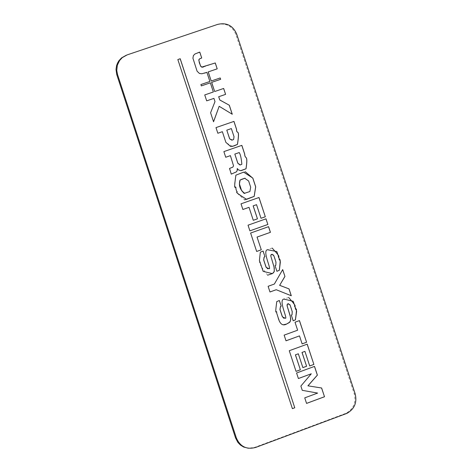 <?xml version="1.0" encoding="UTF-8"?>
<svg xmlns="http://www.w3.org/2000/svg" width="472" height="472" viewBox="0 0 472 472"><rect width="100%" height="100%" fill="white"/><g stroke="black" fill="none" stroke-linecap="round" stroke-linejoin="round"><path stroke-width="0.35" stroke-dasharray="2.36 1.77" d="M194.983 53.956L193.355 55.554L192.871 58.198L197.036 71.225L199.408 73.502L201.839 73.779L204.441 73.166M127.139 54.894L216.925 24.656C225.805 22.638 232.118 25.872 235.858 34.356L354.248 393.801C356.301 402.404 353.581 408.888 346.094 413.26L254.744 447.367L248.36 448.252M203.591 66.93L215.279 62.965M220.206 77.951L211.173 81.036M223.657 88.453L214.624 91.544M219.114 106.306L232.236 114.271M210.595 112.778L213.503 121.8M214.996 101.61L210.547 112.79M213.881 98.382L214.949 101.627M204.736 94.931L206.63 100.872M213.35 91.981L204.689 94.949M210.288 82.842L213.297 91.999M200.889 84.547L201.284 85.916M209.892 81.473L200.842 84.565M206.848 72.364L209.845 81.491M198.205 52.61L194.936 53.973M304.741 397.855L306.511 403.401M317.632 393.082L304.688 397.849M302.269 390.326L317.556 393.023M300.87 386.061L302.216 390.32M311.308 373.836L300.812 386.055M296.575 372.992L298.345 378.532M314.464 366.384L296.522 372.986M282.693 269.589L274.362 284.05M276.173 289.725L291.242 295.761M268.108 286.297L269.919 291.985M274.309 284.05L268.055 286.303M245.275 171.69L235.835 175.183L234.448 184.652L237.292 193.325L244.62 199.862M288.492 303.649C291.195 306.192 292.357 309.915 291.967 314.812L291.312 315.113M279.353 300.511L276.71 301.573C274.362 319.267 276.916 307.992 276.645 313.137L280.097 322.394L281.66 324.205L283.613 324.73M293.124 320.795L291.259 315.119M288.687 297.472L283.784 299.077C277.943 300.074 288.728 320.742 284.958 318.057L283.967 318.37M263.099 251.039L260.273 252.201C258.373 269.831 260.591 258.632 260.461 263.872C263.877 268.934 254.803 258.296 267.624 275.194M276.863 271.317L275.052 265.642M272.161 248.06L267.347 249.735C261.925 250.897 272.332 271.081 268.745 268.527L267.783 268.857M272.173 254.202C274.91 256.738 276.114 260.438 275.772 265.305L274.999 265.647M229.752 168.345L232.749 167.141L233.498 165.873L230.348 155.648M225.675 157.27L223.87 151.606M241.847 145.358L223.816 151.618M237.28 168.581L239.121 170.416L241.345 170.587M229.357 168.48L231.215 174.138M222.318 131.7L225.905 142.621L232.442 146.403M215.987 127.605L217.793 133.263M233.917 121.404L215.934 127.617M299.443 335.887L302.068 343.882M284.138 335.12L285.955 340.813M297.631 330.205L284.085 335.12M295.006 322.217L297.572 330.205M299.407 320.594L294.947 322.217M304.865 351.369L309.667 365.977M298.274 353.782L302.823 367.629M289.265 350.726L295.997 371.381M307.154 344.159L289.212 350.726M241.021 203.827L258.992 197.497M256.485 204.683L260.963 218.3M248.968 207.338L253.234 220.324M240.968 203.839L242.826 209.503M250.614 233.044L268.58 226.66M250.561 233.05L256.609 251.47M248.036 225.185L266.002 218.819M247.983 225.191L249.841 230.861M177.838 59.549L180.221 58.74M177.785 59.56L292.339 408.658M244.785 193.373L249.841 191.532L250.679 187.36L248.549 180.888L245.056 178.198M239.988 164.993L241.8 164.291C241.298 158.409 240.431 154.497 239.186 152.568M231.864 140.19L233.569 139.511L233.982 136.732L231.304 128.59M254.744 447.367L255.606 447.462M344.955 413.737L345.893 413.802M354.248 393.801L355.192 393.849M235.858 34.356L236.69 34.072M216.925 24.656L217.734 24.367M346.094 413.26L347.032 413.324"/><path stroke-width="0.71" d="M193.408 55.537L192.918 58.18L197.089 71.207L199.461 73.484L201.892 73.762L206.895 72.352L209.892 81.473L200.889 84.547L201.337 85.904L210.341 82.824L213.35 91.981L204.736 94.931L206.683 100.86L213.934 98.371L214.996 101.61L210.595 112.778L213.556 121.788L219.167 106.294L232.283 114.254L229.315 105.232L219.787 99.97L218.725 96.73L225.604 94.37L223.657 88.453L214.677 91.527L211.668 82.37L220.648 79.302L220.206 77.951L211.226 81.019L208.223 71.897L217.208 68.835L215.279 62.965L201.627 67.13L200.393 65.561L198.848 60.428L199.355 58.994L201.715 57.991L199.78 52.115L194.983 53.956L193.408 55.537M248.36 448.252L243.599 447.013L240.443 445.066L237.847 442.37L235.528 437.892L116.773 74.641L116.006 69.437L116.596 65.525L117.528 63.059L118.861 60.788L121.528 57.903L126.407 55.159M236.372 437.981L117.498 74.393L116.755 70.505L117.321 65.272L119.593 60.528L122.254 57.637L127.139 54.894L217.734 24.367C226.625 22.343 232.944 25.582 236.69 34.072L355.192 393.849C357.245 402.457 354.525 408.947 347.032 413.324L255.606 447.462C246.596 449.816 240.189 446.654 236.372 437.981L235.528 437.892M307.968 385.831L317.396 375.128L314.523 366.39L296.575 372.992L298.398 378.538L311.29 373.789L300.87 386.061L302.269 390.326L317.632 393.082L304.741 397.855L306.564 403.407L324.506 396.751L321.627 388.002L307.915 385.825L317.337 375.128L314.47 366.408M284.946 276.439L282.693 269.589L274.362 284.05L268.108 286.297L269.972 291.979L276.226 289.725L291.301 295.761L289.047 288.905L279.66 285.312L284.946 276.439L282.657 269.654M243.629 172.138L235.888 175.171C233.009 195.349 236.207 182.87 235.935 189.018L236.655 191.207C239.428 193.608 230.495 189.189 246.59 199.349L254.207 196.382L255.706 186.829L252.833 178.097L243.629 172.138M286.592 324.052L290.056 321.91L290.776 319.337L290.068 315.349L287.224 306.192L287.277 304.233L287.637 303.938L289.832 304.546L290.321 305.762L292.245 311.632L292.026 314.812L291.312 315.113L293.183 320.795L295.419 319.863L296.646 311.343L293.218 301.295L283.843 299.077C278.002 300.068 288.787 320.742 285.011 318.057L282.462 316.93L279.99 309.455L280.515 306.517L281.223 306.198L279.353 300.511L276.763 301.573C274.415 319.267 276.97 307.986 276.698 313.137L277.919 316.854C279.636 323.892 282.527 326.294 286.592 324.052L289.566 322.394L290.681 320.093L290.31 316.511L287.07 305.714L287.224 304.239L288.492 303.649M264.963 256.715L263.099 251.039L260.326 252.195L259.411 260.503L263.152 271.388L272.403 273.601L274.179 271.73L274.297 267.954L270.881 256.302L270.828 255.252L271.335 254.514L273.548 255.051L274.238 256.833L275.984 262.155L275.825 265.305L275.052 265.642L276.916 271.312L279.353 270.279L280.38 261.883L276.816 251.535L267.4 249.735C261.978 250.892 272.385 271.081 268.798 268.521L266.22 267.476L264.88 263.47L263.736 259.972L264.167 257.087L264.963 256.715L263.051 251.057M229.551 168.421L231.268 174.127L236.454 171.843L237.221 170.587L237.333 168.569L238.348 169.849L240.69 170.669L246.036 168.769C248.378 153.37 244.885 160.026 244.726 154.108L241.847 145.358L223.87 151.606L225.728 157.259L230.401 155.636L233.552 165.867L232.802 167.135L229.587 168.415M217.84 133.251L222.365 131.688L225.87 142.349L230.708 146.574L234.271 145.842L237.481 144.385C240.189 126.62 236.578 135.582 236.566 129.304L233.964 121.392L215.987 127.605L217.84 133.251L222.365 131.688M302.127 343.882L306.588 342.253L299.466 320.594L295.006 322.217L297.631 330.205L284.138 335.12L286.008 340.808L299.502 335.887L302.127 343.882M309.726 365.977L313.886 364.449L307.213 344.159L289.265 350.726L296.05 371.381L300.369 369.794L295.454 354.838L298.333 353.782L302.882 367.635L306.599 366.266L302.05 352.419L304.924 351.369L309.726 365.977M261.016 218.288L265.323 216.766L258.992 197.497L241.021 203.827L242.879 209.497L249.021 207.332L253.287 220.318L257.452 218.837L253.187 205.857L256.538 204.677L261.016 218.288M257.098 237.068L270.438 232.324L268.58 226.66L250.614 233.044L256.662 251.464L261.287 249.812L257.045 237.074L270.438 232.324M249.894 230.855L267.86 224.477L266.002 218.819L248.036 225.185L249.894 230.855M292.392 408.658L294.77 407.778L180.221 58.74L177.838 59.549L292.392 408.658M217.208 68.835L215.226 62.982M208.223 71.897L217.155 68.853M211.226 81.019L208.176 71.909M220.648 79.302L220.158 77.969M211.668 82.37L220.601 79.32M214.677 91.527L211.615 82.388M225.604 94.37L223.61 88.47M218.725 96.73L225.551 94.382M219.787 99.97L218.672 96.742M229.315 105.232L219.734 99.981M232.212 114.212L229.268 105.244M219.167 106.294L213.533 121.717M213.934 98.371L206.683 100.855M210.341 82.824L201.337 85.898M206.895 72.352L204.441 73.166M199.78 52.115L198.205 52.61M201.715 57.991L199.733 52.126M199.668 58.794L201.662 58.009M202.364 67.213L200.836 66.469L199.32 62.8L198.836 59.72L199.621 58.811M203.591 66.93L202.311 67.225M321.627 388.002L307.915 385.825M324.506 396.751L321.574 388.002M306.558 403.383L324.447 396.751M311.29 373.789L298.392 378.514M279.66 285.312L284.893 276.439M289.047 288.905L279.607 285.318M291.236 295.732L288.988 288.911M276.226 289.725L269.966 291.967M244.62 199.862L254.154 196.387L255.653 186.847L252.803 178.174L245.275 171.69M283.613 324.73L286.533 324.052M281.223 306.198L279.306 300.528M293.177 320.777L295.366 319.863C297.915 301.779 295.1 313.048 295.348 307.573C292.215 303.213 300.168 310.93 288.687 297.472M283.967 318.37L282.191 316.323L279.931 309.449L280.462 306.517L281.164 306.198M267.624 275.194L272.35 273.601L273.441 272.763L274.326 271.135L274.02 266.928L270.769 255.895L270.946 254.821L272.173 254.202M276.911 271.3L279.3 270.279C281.442 252.455 278.94 263.529 279.088 258.119C275.825 253.783 284.203 261.441 272.161 248.06M267.783 268.857L265.931 266.827L263.677 259.966L264.108 257.092L264.91 256.721M230.401 155.636L225.722 157.253M241.345 170.587L245.989 168.781C248.325 153.382 244.838 160.043 244.673 154.12L241.794 145.376M231.262 174.121L236.401 171.855L237.168 170.598L237.233 168.598M232.442 146.403L237.428 144.397C240.136 126.632 236.525 135.6 236.519 129.322L233.917 121.41M306.588 342.253L299.413 320.612M302.121 343.864L306.529 342.253M299.502 335.887L286.002 340.79M313.886 364.449L307.16 344.176M309.721 365.959L313.827 364.449M304.924 351.369L302.05 352.419M306.599 366.266L301.991 352.419M302.877 367.611L306.54 366.266M298.333 353.782L295.454 354.838M300.369 369.794L295.401 354.838M296.044 371.364L300.316 369.794M265.323 216.766L258.939 197.514M261.01 218.282L265.27 216.772M256.538 204.677L253.187 205.857M257.452 218.837L253.134 205.863M253.281 220.306L257.399 218.849M249.021 207.332L242.879 209.485M268.533 226.684L270.385 232.33M261.287 249.812L257.045 237.074M256.662 251.452L261.234 249.818M267.86 224.477L265.948 218.837M249.894 230.843L267.807 224.489M294.77 407.778L180.168 58.758M292.386 408.64L294.711 407.773M245.056 178.198L240.012 180.074C238.46 185.579 240.053 190.01 244.785 193.373M234.82 154.09L237.876 163.235L240.295 164.917L241.847 164.285C241.351 158.397 240.484 154.486 239.239 152.556L234.82 154.09L237.829 163.259L239.988 164.993M226.784 130.154L229.722 138.915L232.348 140.042L233.616 139.5L234.029 136.721L231.357 128.579L226.784 130.154L229.634 138.815L231.864 140.19M241.888 179.224L240.065 180.068L239.452 184.021L241.617 190.629L244.136 193.426L249.894 191.52L250.679 187.201L248.638 180.988L244.72 178.274L241.835 179.23M239.239 152.556L234.867 154.078M231.357 128.579L226.837 130.142M117.498 74.393L116.773 74.641M121.528 57.903L122.254 57.637"/></g></svg>
